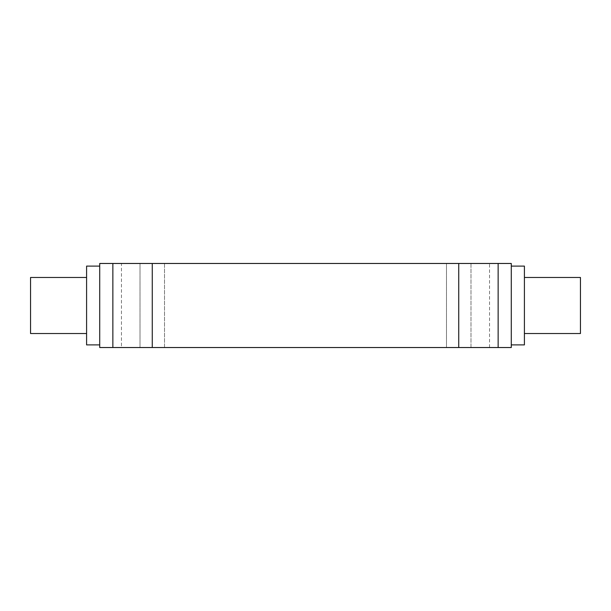 <?xml version="1.0" encoding="UTF-8"?>
<svg xmlns="http://www.w3.org/2000/svg" width="611" height="611" viewBox="0 0 611 611"><rect width="100%" height="100%" fill="white"/><g stroke="black" fill="none" stroke-linecap="round" stroke-linejoin="round"><path stroke-width="0.46" stroke-dasharray="3.06 2.29" d="M86.594 333.522L86.594 277.478L86.594 333.522M498.141 347.529L99.723 347.529L99.723 263.471L511.277 263.471L511.277 347.529L498.141 347.529L498.141 263.471M524.406 277.478L524.406 333.522L524.406 277.478M164.519 263.471L164.519 347.529L140.003 347.529L164.519 347.529L140.003 347.529L164.519 347.529L164.519 263.471L140.003 263.471L140.003 347.529L140.003 263.471L164.519 263.471M470.997 263.471L470.997 347.529L446.481 347.529L470.997 347.529L446.481 347.529L470.997 347.529L470.997 263.471L446.481 263.471L446.481 347.529L446.481 263.471L470.997 263.471M121.444 347.529L489.556 347.529L121.444 347.529L121.444 263.471L489.556 263.471L121.444 263.471M489.556 347.529L489.556 263.471M524.406 344.902L524.406 266.098M112.859 347.529L112.859 263.471M580.45 333.522L580.45 277.478M86.594 344.902L86.594 266.098M30.55 333.522L30.55 277.478M152.261 347.529L152.261 263.471M458.739 347.529L458.739 263.471"/><path stroke-width="0.92" d="M86.594 277.478L30.55 277.478L30.55 333.522L86.594 333.522M99.723 266.098L86.594 266.098L86.594 344.902L99.723 344.902M524.406 277.478L580.45 277.478L580.45 333.522L524.406 333.522M511.277 266.098L524.406 266.098L524.406 344.902L511.277 344.902M99.723 347.529L99.723 263.471L511.277 263.471L511.277 347.529L99.723 347.529M498.141 347.529L498.141 263.471M112.859 347.529L112.859 263.471M458.739 347.529L458.739 263.471M152.261 347.529L152.261 263.471"/></g></svg>
